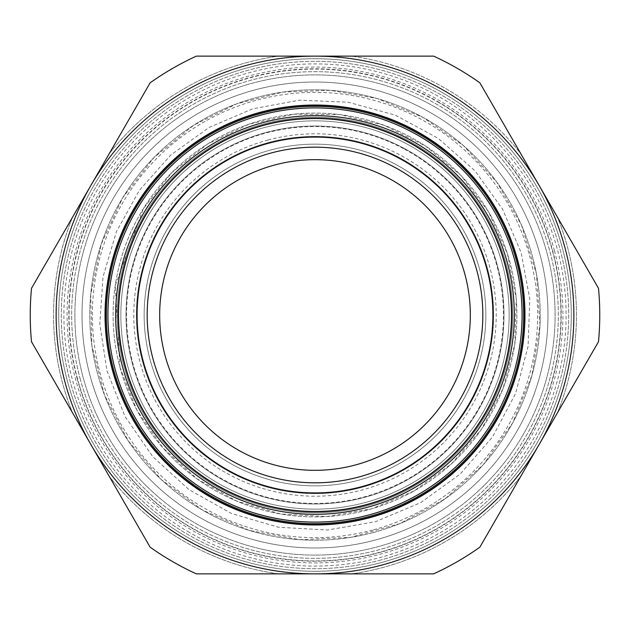 <?xml version="1.0" encoding="UTF-8"?>
<svg xmlns="http://www.w3.org/2000/svg" width="630" height="630" viewBox="0 0 630 630"><rect width="100%" height="100%" fill="white"/><g stroke="black" fill="none" stroke-linecap="round" stroke-linejoin="round"><path stroke-width="0.47" stroke-dasharray="3.15 2.36" d="M246.7 513.245A209.68 209.68 0 0 1 116.755 246.7A209.68 209.68 0 0 1 383.3 116.755A209.68 209.68 0 0 1 513.245 383.3A209.68 209.68 0 0 1 246.7 513.245A209.68 209.68 0 0 1 116.755 246.7A209.68 209.68 0 0 1 383.3 116.755A209.68 209.68 0 0 1 513.245 383.3A209.68 209.68 0 0 1 246.7 513.245M259.347 476.532A170.856 170.856 0 0 1 153.468 259.347A170.856 170.856 0 0 1 370.653 153.468A170.856 170.856 0 0 1 476.532 370.653A170.856 170.856 0 0 1 259.347 476.532A170.856 170.856 0 0 1 153.468 259.347A170.856 170.856 0 0 1 370.653 153.468A170.856 170.856 0 0 1 476.532 370.653A170.856 170.856 0 0 1 259.347 476.532M250.582 501.992A197.773 197.773 0 0 1 128.008 250.582A197.773 197.773 0 0 1 379.418 128.008A197.773 197.773 0 0 1 501.992 379.418A197.773 197.773 0 0 1 250.582 501.992A197.773 197.773 0 0 1 128.008 250.582A197.773 197.773 0 0 1 379.418 128.008A197.773 197.773 0 0 1 501.992 379.418A197.773 197.773 0 0 1 250.582 501.992M492.983 237.423A194.15 194.15 0 0 1 293.194 507.922A194.15 194.15 0 0 1 158.831 199.655A194.15 194.15 0 0 1 492.983 237.423M148.144 226.288A188.976 188.976 0 0 1 403.712 148.144A188.976 188.976 0 0 1 481.856 403.712A188.976 188.976 0 0 1 226.288 481.856A188.976 188.976 0 0 1 148.144 226.288A188.976 188.976 0 0 1 403.712 148.144A188.976 188.976 0 0 1 481.856 403.712A188.976 188.976 0 0 1 226.288 481.856A188.976 188.976 0 0 1 148.144 226.288A188.976 188.976 0 0 1 403.712 148.144A188.976 188.976 0 0 1 481.856 403.712A188.976 188.976 0 0 1 226.288 481.856A188.976 188.976 0 0 1 148.144 226.288A188.976 188.976 0 0 1 403.712 148.144A188.976 188.976 0 0 1 481.856 403.712A188.976 188.976 0 0 1 226.288 481.856A188.976 188.976 0 0 1 148.144 226.288A188.976 188.976 0 0 1 403.712 148.144A188.976 188.976 0 0 1 481.856 403.712A188.976 188.976 0 0 1 226.288 481.856A188.976 188.976 0 0 1 148.144 226.288A188.976 188.976 0 0 1 403.712 148.144A188.976 188.976 0 0 1 481.856 403.712A188.976 188.976 0 0 1 226.288 481.856A188.976 188.976 0 0 1 148.144 226.288A188.976 188.976 0 0 1 403.712 148.144A188.976 188.976 0 0 1 481.856 403.712A188.976 188.976 0 0 1 226.288 481.856A188.976 188.976 0 0 1 148.144 226.288A188.976 188.976 0 0 1 403.712 148.144A188.976 188.976 0 0 1 481.856 403.712A188.976 188.976 0 0 1 226.288 481.856A188.976 188.976 0 0 1 148.144 226.288A188.976 188.976 0 0 1 403.712 148.144A188.976 188.976 0 0 1 481.856 403.712A188.976 188.976 0 0 1 226.288 481.856A188.976 188.976 0 0 1 148.144 226.288A188.976 188.976 0 0 1 403.712 148.144A188.976 188.976 0 0 1 481.856 403.712A188.976 188.976 0 0 1 226.288 481.856A188.976 188.976 0 0 1 148.144 226.288A188.976 188.976 0 0 1 403.712 148.144A188.976 188.976 0 0 1 481.856 403.712A188.976 188.976 0 0 1 226.288 481.856A188.976 188.976 0 0 1 148.144 226.288M177.857 242.085A155.319 155.319 0 0 0 320.426 470.224A155.319 155.319 0 0 0 446.717 232.691A155.319 155.319 0 0 0 177.857 242.085M164.147 234.793A170.856 170.856 0 0 1 459.892 224.461A170.856 170.856 0 0 1 320.969 485.746A170.856 170.856 0 0 1 164.147 234.793M403.468 148.601A188.457 188.457 0 0 0 126.662 321.584A188.457 188.457 0 0 0 414.871 474.815A188.457 188.457 0 0 0 403.468 148.601M407.114 141.742A196.221 196.221 0 0 1 488.258 407.114A196.221 196.221 0 0 1 222.886 488.258A196.221 196.221 0 0 1 141.742 222.886A196.221 196.221 0 0 1 407.114 141.742A196.221 196.221 0 0 0 141.742 222.886A196.221 196.221 0 0 0 222.886 488.258A196.221 196.221 0 0 0 488.258 407.114A196.221 196.221 0 0 0 407.114 141.742A196.221 196.221 0 0 0 141.742 222.886A196.221 196.221 0 0 0 222.886 488.258A196.221 196.221 0 0 0 488.258 407.114A196.221 196.221 0 0 0 407.114 141.742A196.221 196.221 0 0 0 141.742 222.886A196.221 196.221 0 0 0 222.886 488.258A196.221 196.221 0 0 0 488.258 407.114A196.221 196.221 0 0 0 407.114 141.742M520.711 424.376A232.982 232.982 0 0 0 306.865 82.16A232.982 232.982 0 0 0 117.424 438.464A232.982 232.982 0 0 0 520.711 424.376A232.982 232.982 0 0 1 117.424 438.464A232.982 232.982 0 0 1 306.865 82.16A232.982 232.982 0 0 1 520.711 424.376M409.791 136.718A201.915 201.915 0 0 0 136.718 220.209A201.915 201.915 0 0 0 220.209 493.282A201.915 201.915 0 0 0 493.282 409.791A201.915 201.915 0 0 0 409.791 136.718A201.915 201.915 0 0 0 136.718 220.209A201.915 201.915 0 0 0 220.209 493.282A201.915 201.915 0 0 0 493.282 409.791A201.915 201.915 0 0 0 409.791 136.718M406.145 143.577A194.15 194.15 0 0 0 143.577 223.855A194.15 194.15 0 0 0 223.855 486.423A194.15 194.15 0 0 0 486.423 406.145A194.15 194.15 0 0 0 406.145 143.577A194.15 194.15 0 0 0 143.577 223.855A194.15 194.15 0 0 0 223.855 486.423A194.15 194.15 0 0 0 486.423 406.145A194.15 194.15 0 0 0 406.145 143.577M472.713 398.853A178.621 178.621 0 0 1 231.147 472.713A178.621 178.621 0 0 1 157.287 231.147A178.621 178.621 0 0 1 398.853 157.287A178.621 178.621 0 0 1 472.713 398.853A178.621 178.621 0 0 1 231.147 472.713A178.621 178.621 0 0 1 157.287 231.147A178.621 178.621 0 0 1 398.853 157.287A178.621 178.621 0 0 1 472.713 398.853A178.621 178.621 0 0 1 231.147 472.713A178.621 178.621 0 0 1 157.287 231.147A178.621 178.621 0 0 1 398.853 157.287A178.621 178.621 0 0 1 472.713 398.853A178.621 178.621 0 0 1 231.147 472.713A178.621 178.621 0 0 1 157.287 231.147A178.621 178.621 0 0 1 398.853 157.287A178.621 178.621 0 0 1 472.713 398.853A178.621 178.621 0 0 1 231.147 472.713A178.621 178.621 0 0 1 157.287 231.147A178.621 178.621 0 0 1 398.853 157.287A178.621 178.621 0 0 1 472.713 398.853A178.621 178.621 0 0 1 231.147 472.713A178.621 178.621 0 0 1 157.287 231.147A178.621 178.621 0 0 1 398.853 157.287A178.621 178.621 0 0 1 472.713 398.853A178.621 178.621 0 0 1 231.147 472.713A178.621 178.621 0 0 1 157.287 231.147A178.621 178.621 0 0 1 398.853 157.287A178.621 178.621 0 0 1 472.713 398.853A178.621 178.621 0 0 1 231.147 472.713A178.621 178.621 0 0 1 157.287 231.147A178.621 178.621 0 0 1 398.853 157.287A178.621 178.621 0 0 1 472.713 398.853A178.621 178.621 0 0 1 231.147 472.713A178.621 178.621 0 0 1 157.287 231.147A178.621 178.621 0 0 1 398.853 157.287A178.621 178.621 0 0 1 472.713 398.853A178.621 178.621 0 0 1 231.147 472.713A178.621 178.621 0 0 1 157.287 231.147A178.621 178.621 0 0 1 398.853 157.287A178.621 178.621 0 0 1 472.713 398.853A178.621 178.621 0 0 1 231.147 472.713A178.621 178.621 0 0 1 157.287 231.147A178.621 178.621 0 0 1 398.853 157.287A178.621 178.621 0 0 1 472.713 398.853A178.621 178.621 0 0 1 231.147 472.713A178.621 178.621 0 0 1 157.287 231.147A178.621 178.621 0 0 1 398.853 157.287A178.621 178.621 0 0 1 472.713 398.853A178.621 178.621 0 0 1 231.147 472.713A178.621 178.621 0 0 1 157.287 231.147A178.621 178.621 0 0 1 398.853 157.287A178.621 178.621 0 0 1 472.713 398.853A178.621 178.621 0 0 1 231.147 472.713A178.621 178.621 0 0 1 157.287 231.147A178.621 178.621 0 0 1 398.853 157.287A178.621 178.621 0 0 1 472.713 398.853A178.621 178.621 0 0 1 231.147 472.713A178.621 178.621 0 0 1 157.287 231.147A178.621 178.621 0 0 1 398.853 157.287A178.621 178.621 0 0 1 472.713 398.853A178.621 178.621 0 0 1 231.147 472.713A178.621 178.621 0 0 1 157.287 231.147A178.621 178.621 0 0 1 398.853 157.287A178.621 178.621 0 0 1 472.713 398.853A178.621 178.621 0 0 1 231.147 472.713A178.621 178.621 0 0 1 157.287 231.147A178.621 178.621 0 0 1 398.853 157.287A178.621 178.621 0 0 1 472.713 398.853A178.621 178.621 0 0 1 231.147 472.713A178.621 178.621 0 0 1 157.287 231.147A178.621 178.621 0 0 1 398.853 157.287A178.621 178.621 0 0 1 472.713 398.853A178.621 178.621 0 0 1 231.147 472.713A178.621 178.621 0 0 1 157.287 231.147A178.621 178.621 0 0 1 398.853 157.287A178.621 178.621 0 0 1 472.713 398.853A178.621 178.621 0 0 1 231.147 472.713A178.621 178.621 0 0 1 157.287 231.147A178.621 178.621 0 0 1 398.853 157.287A178.621 178.621 0 0 1 472.713 398.853A178.621 178.621 0 0 1 231.147 472.713A178.621 178.621 0 0 1 157.287 231.147A178.621 178.621 0 0 1 398.853 157.287A178.621 178.621 0 0 1 472.713 398.853A178.621 178.621 0 0 1 231.147 472.713A178.621 178.621 0 0 1 157.287 231.147A178.621 178.621 0 0 1 398.853 157.287A178.621 178.621 0 0 1 472.713 398.853M497.858 412.217A207.097 207.097 0 0 1 217.783 497.858A207.097 207.097 0 0 1 132.143 217.783A207.097 207.097 0 0 1 412.217 132.143A207.097 207.097 0 0 1 497.858 412.217M488.715 407.358A196.741 196.741 0 0 1 222.642 488.715A196.741 196.741 0 0 1 141.285 222.642A196.741 196.741 0 0 1 407.358 141.285A196.741 196.741 0 0 1 488.715 407.358M471.894 487.234A232.982 232.982 0 0 1 142.766 471.894A232.982 232.982 0 0 1 158.106 142.766A232.982 232.982 0 0 1 487.234 158.106A232.982 232.982 0 0 1 471.894 487.234A232.982 232.982 0 0 1 142.766 471.894A232.982 232.982 0 0 1 158.106 142.766A232.982 232.982 0 0 1 487.234 158.106A232.982 232.982 0 0 1 471.894 487.234M455.506 469.248A208.648 208.648 0 0 1 160.752 455.506A208.648 208.648 0 0 1 174.494 160.752A208.648 208.648 0 0 1 469.248 174.494A208.648 208.648 0 0 1 455.506 469.248M433.629 56.133A284.752 284.752 0 0 1 479.871 82.829L520.837 153.783A261.458 261.458 0 0 0 351.697 56.133A261.458 261.458 0 0 1 520.837 153.783L557.534 217.35A261.458 261.458 0 0 1 557.534 412.65L598.5 341.696A284.752 284.752 0 0 0 598.5 288.304L557.534 217.35A261.458 261.458 0 0 1 557.534 412.65L520.837 476.217A261.458 261.458 0 0 1 351.697 573.867L433.629 573.867A284.752 284.752 0 0 0 479.871 547.171L520.837 476.217A261.458 261.458 0 0 1 351.697 573.867L278.302 573.867A261.458 261.458 0 0 1 109.163 476.217L150.129 547.171A284.752 284.752 0 0 0 196.371 573.867L278.302 573.867A261.458 261.458 0 0 1 109.163 476.217L72.466 412.65A261.458 261.458 0 0 1 72.466 217.35L31.5 288.304A284.752 284.752 0 0 0 31.5 341.696L72.466 412.65A261.458 261.458 0 0 1 72.466 217.35L109.163 153.783A261.458 261.458 0 0 1 278.302 56.133L196.371 56.133A284.752 284.752 0 0 0 150.129 82.829L109.163 153.783A261.458 261.458 0 0 1 278.302 56.133L433.629 56.133M437.96 102.021A245.92 245.92 0 0 1 527.979 437.96A245.92 245.92 0 0 1 192.04 527.979A245.92 245.92 0 0 1 102.021 192.04A245.92 245.92 0 0 1 437.96 102.021A245.92 245.92 0 0 0 102.021 192.04A245.92 245.92 0 0 0 192.04 527.979A245.92 245.92 0 0 0 527.979 437.96A245.92 245.92 0 0 0 437.96 102.021M435.054 107.061A240.109 240.109 0 0 1 435.054 522.939A240.109 240.109 0 0 1 74.891 315A240.109 240.109 0 0 1 435.054 107.061A240.109 240.109 0 0 1 522.939 435.054A240.109 240.109 0 0 1 194.946 522.939A240.109 240.109 0 0 1 107.061 194.946A240.109 240.109 0 0 1 435.054 107.061M189.449 532.46A251.102 251.102 0 0 1 189.449 97.54A251.102 251.102 0 0 1 566.102 315A251.102 251.102 0 0 1 189.449 532.46M419.84 133.41A209.68 209.68 0 0 1 419.84 496.59A209.68 209.68 0 0 1 105.32 315A209.68 209.68 0 0 1 419.84 133.41M380.701 560.038A253.693 253.693 0 0 1 69.962 380.701A253.693 253.693 0 0 1 249.299 69.962A253.693 253.693 0 0 1 560.038 249.299A253.693 253.693 0 0 1 380.701 560.038A253.693 253.693 0 0 1 69.962 380.701A253.693 253.693 0 0 1 249.299 69.962A253.693 253.693 0 0 1 560.038 249.299A253.693 253.693 0 0 1 380.701 560.038M381.37 562.535A256.276 256.276 0 0 1 67.465 381.37A256.276 256.276 0 0 1 248.63 67.465A256.276 256.276 0 0 1 562.535 248.63A256.276 256.276 0 0 1 381.37 562.535A256.276 256.276 0 0 0 562.535 248.63A256.276 256.276 0 0 0 248.63 67.465A256.276 256.276 0 0 0 67.465 381.37A256.276 256.276 0 0 0 381.37 562.535A256.276 256.276 0 0 1 67.465 381.37A256.276 256.276 0 0 1 248.63 67.465A256.276 256.276 0 0 1 562.535 248.63A256.276 256.276 0 0 1 381.37 562.535A256.276 256.276 0 0 0 562.535 248.63A256.276 256.276 0 0 0 248.63 67.465A256.276 256.276 0 0 0 67.465 381.37A256.276 256.276 0 0 0 381.37 562.535A256.276 256.276 0 0 0 562.535 248.63A256.276 256.276 0 0 0 248.63 67.465A256.276 256.276 0 0 0 67.465 381.37A256.276 256.276 0 0 0 381.37 562.535A256.276 256.276 0 0 1 67.465 381.37A256.276 256.276 0 0 1 248.63 67.465A256.276 256.276 0 0 1 562.535 248.63A256.276 256.276 0 0 1 381.37 562.535M373.322 532.531A225.217 225.217 0 0 1 97.469 373.322A225.217 225.217 0 0 1 256.678 97.469A225.217 225.217 0 0 1 532.531 256.678A225.217 225.217 0 0 1 373.322 532.531A225.217 225.217 0 0 1 97.469 373.322A225.217 225.217 0 0 1 256.678 97.469A225.217 225.217 0 0 1 532.531 256.678A225.217 225.217 0 0 1 373.322 532.531M369.432 518.033A210.2 210.2 0 0 1 111.967 369.432A210.2 210.2 0 0 1 260.568 111.967A210.2 210.2 0 0 1 518.033 260.568A210.2 210.2 0 0 1 369.432 518.033A210.2 210.2 0 0 0 518.033 260.568A210.2 210.2 0 0 0 260.568 111.967A210.2 210.2 0 0 0 111.967 369.432A210.2 210.2 0 0 0 369.432 518.033A210.2 210.2 0 0 1 111.967 369.432A210.2 210.2 0 0 1 260.568 111.967A210.2 210.2 0 0 1 518.033 260.568A210.2 210.2 0 0 1 369.432 518.033A210.2 210.2 0 0 0 518.033 260.568A210.2 210.2 0 0 0 260.568 111.967A210.2 210.2 0 0 0 111.967 369.432A210.2 210.2 0 0 1 369.369 111.951A210.2 210.2 0 0 1 463.656 463.609A210.2 210.2 0 0 1 111.967 369.432A210.2 210.2 0 0 0 369.432 518.033M79.963 378.016A243.338 243.338 0 0 0 487.092 487.037A243.338 243.338 0 0 0 377.945 79.947A243.338 243.338 0 0 0 79.963 378.016A243.338 243.338 0 0 1 377.945 79.947A243.338 243.338 0 0 1 487.092 487.037A243.338 243.338 0 0 1 79.963 378.016M89.964 375.338A232.982 232.982 0 0 1 375.267 89.948A232.982 232.982 0 0 1 479.769 479.713A232.982 232.982 0 0 1 89.964 375.338M359.242 480.021A170.856 170.856 0 0 1 149.979 359.242A170.856 170.856 0 0 1 270.758 149.979A170.856 170.856 0 0 1 480.021 270.758A170.856 170.856 0 0 1 359.242 480.021A170.856 170.856 0 0 1 149.979 359.242A170.856 170.856 0 0 1 270.758 149.979A170.856 170.856 0 0 1 480.021 270.758A170.856 170.856 0 0 1 359.242 480.021M268.073 139.978A181.204 181.204 0 0 0 139.978 361.927A181.204 181.204 0 0 0 361.927 490.022A181.204 181.204 0 0 0 490.022 268.073A181.204 181.204 0 0 0 268.073 139.978M372.653 530.035A222.626 222.626 0 0 1 99.965 372.653A222.626 222.626 0 0 1 257.347 99.965A222.626 222.626 0 0 1 530.035 257.347A222.626 222.626 0 0 1 372.653 530.035M77.191 378.764A246.212 246.212 0 0 1 251.236 77.191A246.212 246.212 0 0 1 552.809 251.236A246.212 246.212 0 0 1 378.764 552.809A246.212 246.212 0 0 1 77.191 378.764M554.455 250.795A247.913 247.913 0 0 0 250.795 75.545A247.913 247.913 0 0 0 75.545 379.205A247.913 247.913 0 0 0 379.205 554.455A247.913 247.913 0 0 0 554.455 250.795M521.459 225.012L536.445 273.955L539.989 325.017L531.917 375.559L512.639 422.974L483.155 464.814L444.985 498.921L400.097 523.514L350.815 537.351L299.683 539.69L249.346 530.436L202.395 510.04L161.264 479.58L128.071 440.614L104.533 395.16L91.87 345.571L90.728 294.399L101.178 244.29L122.661 197.828L154.09 157.429L193.82 125.165L236.494 103.911L282.681 92.114L330.317 90.311L377.26 98.563L422.982 117.361L463.491 145.672L496.849 182.141L521.459 225.012M106.966 370.779L124.937 416.312L152.72 456.608L188.89 489.597L231.564 513.56L278.562 527.271L327.435 530.019L375.661 521.656L420.761 502.622L460.396 473.894L492.518 436.968L515.474 393.734L528.074 346.429L529.798 299.195L521.175 252.717L502.622 209.239L475.036 170.856L438.354 138.442L395.301 115.148L348.106 102.178L299.195 100.201L252.717 108.825L209.239 127.378L170.864 154.964L139.419 190.26L116.44 231.572L103.021 276.893L99.816 324.048L106.966 370.779M119.968 367.29L136.812 409.98L162.863 447.757L196.773 478.682L236.785 501.149L280.838 514.009L326.655 516.584L371.865 508.741L414.146 490.896L451.308 463.963L481.422 429.345L502.945 388.812L514.757 344.468L516.246 298.596L507.347 253.583L488.51 211.735L460.711 175.219L425.384 145.932L384.363 125.37L339.751 114.605L293.863 114.195L249.063 124.149L207.672 143.971L171.832 172.62L143.372 208.625L115.243 285.532L119.968 367.29"/><path stroke-width="0.94" d="M497.858 412.217A207.097 207.097 0 0 1 217.783 497.858A207.097 207.097 0 0 1 132.143 217.783A207.097 207.097 0 0 1 412.217 132.143A207.097 207.097 0 0 1 497.858 412.217M177.857 242.085A155.319 155.319 0 0 1 387.915 177.857A155.319 155.319 0 0 1 452.143 387.915A155.319 155.319 0 0 1 242.085 452.143A155.319 155.319 0 0 1 177.857 242.085M488.715 407.358A196.741 196.741 0 0 1 222.642 488.715A196.741 196.741 0 0 1 141.285 222.642A196.741 196.741 0 0 1 407.358 141.285A196.741 196.741 0 0 1 488.715 407.358M174.494 160.752A208.648 208.648 0 0 1 469.248 174.494A208.648 208.648 0 0 1 455.506 469.248A208.648 208.648 0 0 1 160.752 455.506A208.648 208.648 0 0 1 174.494 160.752M479.871 82.829A284.752 284.752 0 0 0 433.629 56.133L315 56.133A258.867 258.867 0 0 0 90.814 444.433A258.867 258.867 0 0 0 539.185 444.433A258.867 258.867 0 0 0 539.185 185.566L598.5 288.304A284.752 284.752 0 0 1 598.5 341.696L479.871 547.171A284.752 284.752 0 0 1 433.629 573.867L196.371 573.867A284.752 284.752 0 0 1 150.129 547.171L31.5 341.696A284.752 284.752 0 0 1 31.5 288.304L150.129 82.829A284.752 284.752 0 0 1 196.371 56.133L315 56.133A258.867 258.867 0 0 1 539.185 185.566L479.871 82.829M419.84 133.41A209.68 209.68 0 0 1 496.59 419.84A209.68 209.68 0 0 1 210.16 496.59A209.68 209.68 0 0 1 133.41 210.16A209.68 209.68 0 0 1 419.84 133.41M490.998 408.579A199.332 199.332 0 0 0 408.579 139.002A199.332 199.332 0 0 0 139.002 221.421A199.332 199.332 0 0 0 221.421 490.998A199.332 199.332 0 0 0 490.998 408.579M463.184 393.789A167.832 167.832 0 0 1 236.211 463.184A167.832 167.832 0 0 1 166.816 236.211A167.832 167.832 0 0 1 393.789 166.816A167.832 167.832 0 0 1 463.184 393.789M398.522 157.917A177.912 177.912 0 0 0 157.917 231.478A177.912 177.912 0 0 0 231.478 472.083A177.912 177.912 0 0 0 472.083 398.522A177.912 177.912 0 0 0 398.522 157.917"/></g></svg>

